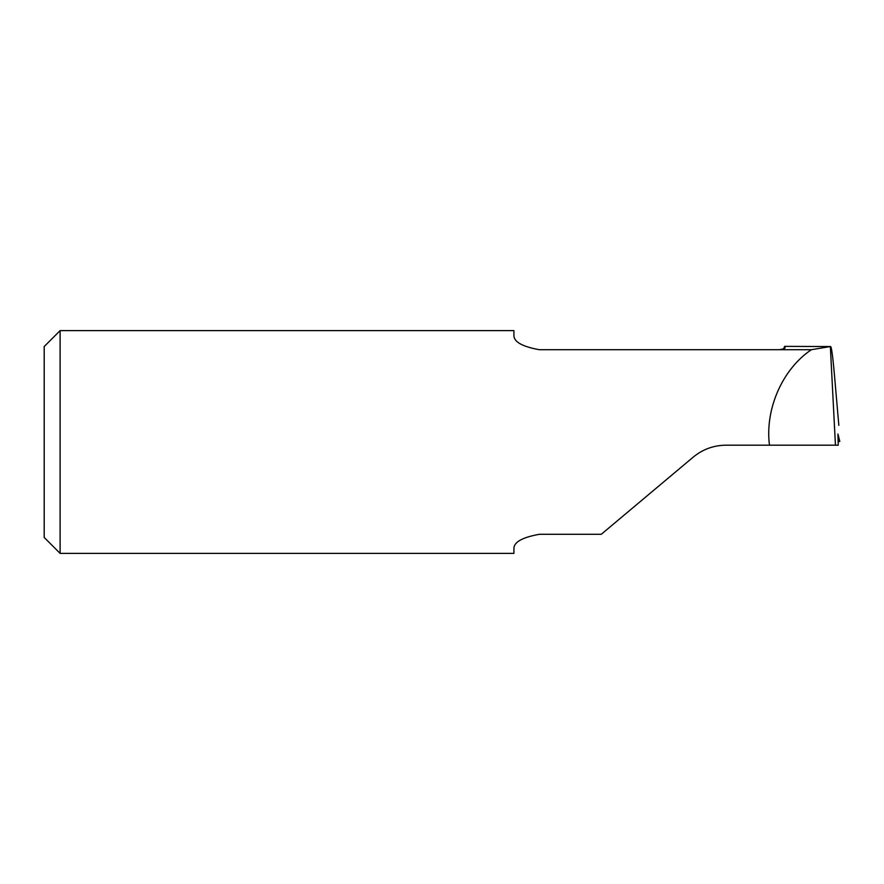 <?xml version="1.0" encoding="UTF-8"?>
<svg xmlns="http://www.w3.org/2000/svg" width="884" height="884" viewBox="0 0 884 884"><rect width="100%" height="100%" fill="white"/><g stroke="black" fill="none" stroke-linecap="round" stroke-linejoin="round"><path stroke-width="1.33" d="M811.357 349.71C782.395 369.125 764.826 409.159 769.456 445.182L725.996 445.182C713.653 445.315 702.736 449.293 693.266 457.094L601.275 534.29L539.373 534.29C522.101 537.417 513.615 542.268 513.913 548.831L513.913 553.384L60.112 553.384L60.112 330.616L513.913 330.616L513.913 335.169C513.626 341.743 522.112 346.594 539.373 349.71L811.357 349.71L830.352 346.55L835.446 445.182L838.231 445.182L837.944 434.011L839.8 441.392L838.087 441.934M838.839 425.337L834.408 374.584C832.64 354.694 831.291 345.346 830.352 346.55L784.583 346.362L783.721 348.749M60.112 330.616L44.2 346.528L44.2 537.472L60.112 553.384M779.169 349.71C783.71 349.036 785.655 348.241 785.014 347.324L784.583 346.362M769.456 445.182L835.446 445.182"/></g></svg>
